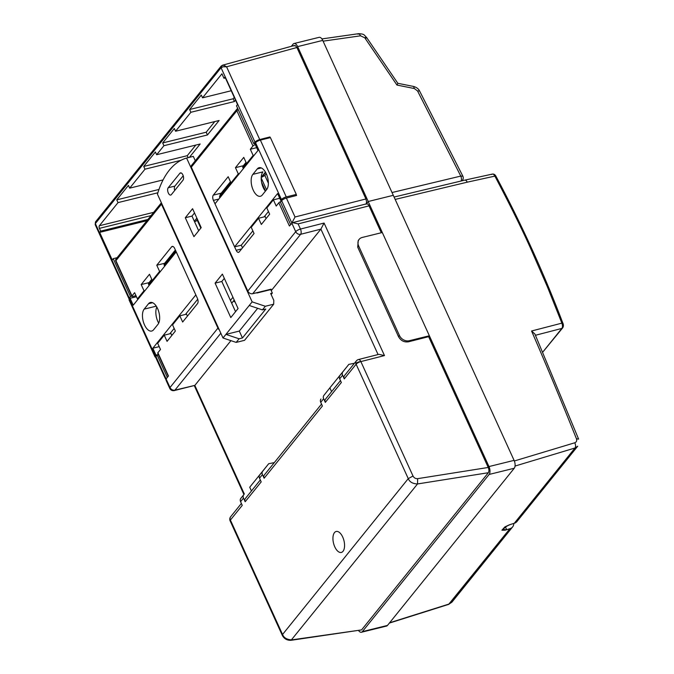 <?xml version="1.0" encoding="UTF-8"?>
<svg xmlns="http://www.w3.org/2000/svg" width="674" height="674" viewBox="0 0 674 674"><rect width="100%" height="100%" fill="white"/><g stroke="black" fill="none" stroke-linecap="round" stroke-linejoin="round"><path stroke-width="1.01" d="M95.514 225.124L95.489 221.906L221.173 66.086L221.047 67.745L223.271 66.734L226.574 66.802L223.852 65.226L221.931 65.589L221.055 67.729L254.983 142.163A3.977 1.222 -24.5 0 1 256.963 140.664A3.977 1.222 -24.5 0 1 259.726 139.543L269.903 136.957L270.232 137.673M129.425 299.13A3.977 1.222 -24.5 0 1 129.206 299.054A3.977 1.222 -24.5 0 1 129.004 298.843A3.977 1.222 -24.5 0 1 129.273 298.026L130.486 296.518L131.784 296.198M158.457 354.709L157.152 355.038L155.938 356.538A3.977 1.222 155.5 0 0 155.669 357.363L165.619 379.201M165.602 378.931L166.133 378.914L165.602 378.931M281.648 200.684L291.834 223.035L295.027 216.994L286.391 198.063A3.977 1.222 155.5 0 0 283.628 199.184A3.977 1.222 155.5 0 0 281.648 200.684L280.435 202.192L290.62 224.535M366.041 204.214L366.614 201.93L365.931 198.965L295.027 216.994M221.173 66.086L222.58 65.184L294.479 45.461M259.726 139.543L226.574 66.802L296.905 47.509L295.372 45.605L293.881 45.874M322.753 40.406A5.965 2.966 -103.9 0 0 320.445 37.55A5.965 2.966 -103.9 0 0 319.139 37.331L294.024 43.524A5.965 2.966 76.1 0 1 295.33 43.743A5.965 2.966 76.1 0 1 297.638 46.607L322.753 40.406L393.304 195.35M359.242 33.877L357.801 34.13L359.242 33.877L360.582 35.815L364.769 37.795L396.961 85.059L397.845 83.416M157.876 192.772L118.017 202.613L99.373 225.739A1.988 0.986 -103.9 0 0 99.086 226.877A1.988 0.986 -103.9 0 0 99.423 228.36L100.679 231.115L147.943 219.446M117.091 257.695L113.232 258.656L130.486 296.518M157.152 355.038L167.337 377.381M255.075 143.351L253.769 143.672L236.507 105.81L237.526 104.546L224.981 77.005L223.962 78.268L221.923 73.795L202.537 97.823L231.241 90.737M225.394 77.914L223.962 78.268M396.961 85.059L414.325 88.53L417.551 90.965L460.78 176.083L392.074 192.52M393.346 195.308L368.231 201.501L297.638 46.607M291.353 46.321L293.097 44.147A5.965 2.966 76.1 0 1 294.024 43.524M296.905 47.509L365.931 198.965M296.172 194.584L296.577 195.477L286.391 198.063M181.036 160.286L144.977 169.191L143.722 166.436L155.382 151.979L156.638 154.734L200.17 143.992L189.402 157.337M143.722 166.436L187.254 155.686L195.831 145.062M187.254 155.686L188.147 157.649M219.109 120.503L207.449 134.96L163.925 145.702L162.67 142.947L174.33 128.49L175.577 131.245L219.109 120.503M214.77 121.573L206.202 132.205L207.449 134.96M235.529 100.148L234.409 101.53L190.885 112.28L189.63 109.525L201.282 95.068L202.537 97.823M234.274 97.393L233.153 98.783L234.409 101.53M233.153 98.783L189.63 109.525M206.202 132.205L162.67 142.947M118.017 202.613L116.762 199.858L128.422 185.401L129.678 188.156L163.091 179.907M116.762 199.858L158.997 189.436M146.924 220.71L99.659 232.378L100.679 231.115M113.232 258.656L112.213 259.92L99.659 232.378M269.903 136.957L269.111 137.951M253.769 143.672L254.983 142.163M190.885 112.28L175.577 131.245M163.925 145.702L156.638 154.734M144.977 169.191L129.678 188.156M263.29 175.375L263.652 176.15M265.387 191.163A11.921 5.923 -103.9 0 1 263.256 187.625A11.921 5.923 -103.9 0 1 262.919 171.878L252.876 174.355A11.921 5.923 -103.9 0 0 253.205 190.11A11.921 5.923 -103.9 0 0 260.434 196.26A11.921 5.923 -103.9 0 0 262.287 195.013L266.66 189.596A11.921 5.923 76.1 0 0 267.098 175.788A11.921 5.923 76.1 0 0 259.094 167.691A11.921 5.923 76.1 0 0 257.249 168.938L261.31 167.936M242.497 247.83L241.292 245.201L234.594 246.853L214.989 203.826L257.974 150.521L254.839 143.638L255.564 142.736A3.977 1.222 -24.5 0 1 260.375 140.108L270.417 137.622L296.299 194.424L286.256 196.901A3.977 1.222 -24.5 0 0 281.454 199.538L280.721 200.439L282.313 200.043M265.421 172.106L261.234 177.296M252.876 174.355L257.249 168.938M280.721 200.439L277.587 193.556L234.594 246.853M230.457 181.71L220.364 194.222L219.53 196.766L230.896 182.671M219.791 197.87A3.977 1.971 76.1 0 1 219.53 196.766M279.525 197.802L278.994 198.459M268.446 211.535L264.132 216.885M252.851 230.862L241.292 245.201M148.533 303.721L144.169 309.139A11.921 5.923 76.1 0 0 143.722 322.939A11.921 5.923 76.1 0 0 151.726 331.044A11.921 5.923 76.1 0 0 153.579 329.788L157.952 324.371A11.921 5.923 -103.9 0 0 157.615 308.625A11.921 5.923 -103.9 0 0 150.386 302.466A11.921 5.923 -103.9 0 0 148.533 303.721L152.602 302.71M156.815 307.058A11.921 5.923 -103.9 0 0 158.693 323.149M158.356 354.507L155.98 355.088L155.256 355.99L129.374 299.197A3.977 1.222 155.5 0 0 129.105 300.014L154.986 356.816A3.977 1.222 155.5 0 0 155.635 357.144M129.374 299.197L130.099 298.296L136.451 296.72M155.256 355.99A3.977 1.222 155.5 0 0 154.986 356.816M130.099 298.296L133.241 305.179L176.226 251.882L195.831 294.909L152.846 348.205L155.98 355.088M138.002 299.273L137.782 298.801M159.199 346.638L152.846 348.205M197.726 299.205L185.443 314.446M174.162 328.423L169.848 333.782M334.793 546.867A10.801 5.367 76.1 0 1 336.216 531.457A10.801 5.367 76.1 0 1 342.712 537.043A10.801 5.367 76.1 0 1 341.389 552.427A10.801 5.367 76.1 0 1 334.793 546.867M384.475 355.577L378.94 354.322L358.484 359.528A3.977 1.921 75.7 0 1 360.86 361.576A3.977 1.921 75.7 0 1 360.86 361.584L384.475 355.577L324.084 223.052L300.461 229.059L298.11 223.894L369.023 205.865L381.273 232.749M365.999 204.23C366.976 203.354 367.979 203.902 369.023 205.865M382.301 232.496L429.363 335.762L409.27 340.724A7.945 6.454 -141.1 0 1 399.438 335.492L358.652 245.993A7.945 6.454 -141.1 0 1 359.158 239.346A7.945 6.454 -141.1 0 1 362.208 237.459L382.301 232.496M359.158 239.346L358.248 240.475L357.717 247.147L398.502 336.646C400.828 340.69 404.122 342.409 408.393 341.819L428.63 336.671L429.363 335.762M428.63 336.671L488.237 467.461L417.653 478.658C415.605 478.81 414.063 477.925 413.01 476.012L360.86 361.584A3.977 1.222 -24.5 0 0 356.116 364.204L408.259 478.633L282.549 634.487C283.897 637.848 286.972 639.643 291.766 639.87L361.576 629.904L488.355 472.718C489.139 471.412 489.097 469.66 488.237 467.461M321.532 404.08L264.368 474.943A3.977 3.227 38.9 0 0 264.115 478.262L262.439 474.58L259.524 478.195L261.2 481.876L245.168 501.751L243.491 498.069A3.977 3.227 38.9 0 1 243.735 494.758L240.82 498.372A3.977 3.227 38.9 0 0 240.576 501.675L242.252 505.365L230.407 520.058L282.549 634.487L282.288 635.312C284.133 638.809 287.057 640.469 291.058 640.3L361.576 629.904M135.98 295.684L132.938 296.434A1.988 0.607 -24.5 0 1 131.86 296.358A1.988 0.607 -24.5 0 1 131.994 295.945L115.911 260.661L161.457 204.205A1.988 1.609 -141.1 0 1 161.398 202.84M219.277 329.83A3.977 3.227 -141.1 0 1 217.929 328.12L170.008 387.533A3.977 1.222 -24.5 0 0 169.738 388.35L166.065 380.288L166.09 378.931L168.466 375.974L157.876 352.738A1.988 0.607 155.5 0 0 157.741 353.151L168.264 376.227M280.948 201.551A1.988 0.607 155.5 0 0 278.825 202.79L289.416 226.017L292.575 222.639L298.11 223.894M265.632 172.477L263.003 175.729L263.281 176.352M191.45 165.501A1.988 1.609 38.9 0 0 191.323 167.169L236.86 110.705A1.988 1.609 -141.1 0 1 236.995 109.045L191.45 165.501M194.348 221.249L196.875 218.115M157.876 352.738L160.505 349.486L157.674 343.293L164.237 335.163L167.059 341.356L175.366 331.06L172.544 324.868L179.823 315.828L182.654 322.029L197.516 303.603A3.977 1.971 -103.9 0 0 197.406 298.355L174.659 248.436A3.977 1.971 -103.9 0 0 172.249 246.389A3.977 1.971 -103.9 0 0 171.634 246.802L156.764 265.227L159.595 271.428L152.307 280.46L149.485 274.267L141.178 284.563L144 290.755L137.437 298.885L134.615 292.693L131.994 295.945M156.764 265.227L164.667 263.281M141.178 284.563L149.072 282.617M230.938 340.648L194.837 385.41L174.28 390.575A3.977 2.03 76.5 0 0 174.928 390.145A3.977 3.227 -141.1 0 1 174.288 390.238A3.977 3.227 -141.1 0 1 170.008 387.533L166.09 378.931M488.355 472.718L417.526 483.949C412.699 483.764 409.607 481.994 408.259 478.633L413.01 476.012M271.251 290.671L320.875 229.143L324.084 223.052M320.875 229.143L300.638 234.291A3.977 1.921 -104.3 0 0 300.461 229.059A3.977 1.222 155.5 0 0 295.718 231.679L247.796 291.084L191.323 167.169M266.104 218.561L265.211 216.615L258.521 218.266L251.233 227.307L254.056 233.499L239.194 251.924A3.977 1.971 -103.9 0 1 238.571 252.346A3.977 1.971 -103.9 0 1 236.161 250.29L213.422 200.38L218.848 199.041M279.735 198.274L273.383 199.841L266.82 207.971L269.651 214.172L261.344 224.467L258.521 218.266M278.825 202.79L276.205 206.042L273.383 199.841M268.378 183.185L264.865 175.484L266.272 173.74M255.311 144.683A1.988 0.607 155.5 0 0 252.944 145.988L250.324 149.24L256.676 147.673M250.324 149.24L253.146 155.441L246.583 163.571L243.761 157.371L235.453 167.666L243.356 165.72M235.453 167.666L238.284 173.867L230.997 182.898L228.174 176.706L213.304 195.131A3.977 1.971 -103.9 0 0 213.422 200.38M252.143 301.868L223.001 337.994L157.446 194.163A119.231 59.253 76.1 0 1 186.597 158.036L252.143 301.868L265.329 306.266L273.695 304.201L273.804 300.351L270.662 293.46L272.338 293.047L270.771 289.609L271.133 289.154L252.716 293.704A3.977 3.227 38.9 0 1 247.796 291.084M261.217 177.481L264.865 175.484M265.531 190.986L261.596 182.351M262.363 175.889L263.003 175.729M217.929 328.12L161.457 204.205M194.491 221.578L195.991 221.207L197.457 219.395M138.524 298.624L137.437 298.885M149.544 282.499A1.988 1.609 38.9 0 0 148.659 284.63L152.198 280.232M149.072 285.54L148.659 284.63M144 290.755L145.087 290.494M153.386 280.19L152.307 280.46M165.138 263.163A1.988 1.609 38.9 0 0 164.245 265.295L175.813 250.964M159.595 271.428L160.673 271.159M164.667 266.213L164.245 265.295M171.819 335.458L170.935 333.512L164.237 335.163M187.414 316.123L186.521 314.177L179.823 315.828M358.484 359.528A3.977 3.977 0 0 0 356.369 360.885L344.515 375.578A3.977 3.227 38.9 0 0 344.262 378.898L342.586 375.207A3.977 3.227 -141.1 0 1 342.822 371.905L348.82 364.373L354.457 363.252M323.882 395.394L329.872 387.853L323.882 395.394A3.977 3.227 38.9 0 0 323.638 398.696L325.315 402.386L341.347 382.512L339.671 378.822A3.977 3.227 -141.1 0 1 339.915 375.519L348.82 364.373M320.967 399.008A3.977 3.227 38.9 0 0 320.723 402.311L322.399 406.001L264.115 478.262M281.37 201.029L281.066 200.355M261.2 177.995L266.55 189.723M232.083 182.629L230.997 182.898M243.078 166.057A1.988 1.609 38.9 0 0 242.935 167.742L246.482 163.344M238.284 173.867L239.363 173.597M243.356 168.652L242.935 167.742M247.67 163.302L246.583 163.571M253.146 155.441L254.233 155.172M234.914 301.59L234.198 301.767L234.704 301.135M262.439 474.58A3.977 3.227 -141.1 0 1 262.675 471.269L268.673 463.737L274.31 462.625M245.168 501.751A3.977 3.227 -141.1 0 1 245.429 498.431L260.324 479.955M259.524 478.195A3.977 3.227 -141.1 0 1 259.768 474.884L268.673 463.737M325.315 402.386A3.977 3.227 -141.1 0 1 325.576 399.059L340.471 380.591M331.583 391.611L329.872 387.853L345.905 367.987M251.436 490.975L249.725 487.226L265.758 467.352M182.89 174.928A3.977 1.971 -103.9 0 0 180.48 172.881A3.977 1.971 -103.9 0 0 179.865 173.294L168.205 187.743A3.977 1.971 -103.9 0 0 168.062 192.351A3.977 1.971 -103.9 0 0 170.733 195.047A3.977 1.971 -103.9 0 0 171.348 194.634L182.999 180.177A3.977 1.971 -103.9 0 0 182.89 174.928M215.099 283.139L230.786 317.564L238.074 308.532L222.386 274.107L215.099 283.139L221.797 281.488L235.546 311.658M192.579 208.704L185.299 217.736L193.927 236.667L201.214 227.635L192.579 208.704M223.001 337.994L236.178 342.4L244.552 340.336L273.695 304.201M257.679 308.304L239.304 331.077L225.908 334.388L239.093 338.786L236.178 342.4M265.329 306.266L262.413 309.88L249.228 305.482M270.771 289.609L257.375 292.912A1.988 1.609 38.9 0 1 256.246 292.828M195.283 160.757L193.295 156.376L186.597 158.036M224.324 278.354L221.797 281.488M198.687 230.769L191.989 216.084L185.299 217.736M194.516 212.95L191.989 216.084M183.218 175.788L174.903 186.091A3.977 1.971 -103.9 0 0 174.692 190.489M262.413 309.88L265.758 309.054L242.446 337.96L239.093 338.786M242.446 337.96L239.304 331.077M272.338 293.047L271.15 294.53M196.648 220.39L197.516 220.853L200.827 228.115M197.903 220.373L197.516 220.853M513.824 523.428A7.945 6.454 -141.1 0 1 512.619 526.908A7.945 6.454 -141.1 0 0 513.824 523.428A7.945 6.454 -141.1 0 1 512.619 526.908A7.945 6.454 -141.1 0 1 509.915 528.702L506.688 529.705L503.554 529.697L503.975 528.5C505.601 526.773 507.96 525.366 511.061 524.279L514.287 523.285A7.945 6.454 38.9 0 0 516.992 521.491A7.945 6.454 38.9 0 1 514.287 523.285A7.945 6.454 38.9 0 0 516.992 521.491L577.702 446.222L575.006 447.999L514.287 523.285L509.426 524.785L514.287 523.285L575.006 447.999L515.054 466.046L575.006 447.999L514.287 523.285M562.933 323.352C543.977 273.45 521.617 224.366 495.853 176.091C495.011 174.558 493.848 173.892 492.382 174.077L464.824 180.127L492.382 174.077C493.848 173.892 495.011 174.558 495.862 176.091C521.617 224.366 543.977 273.45 562.933 323.352C543.977 273.45 521.617 224.366 495.853 176.091C495.011 174.558 493.848 173.892 492.382 174.077L464.824 180.127A3.977 2.022 77.1 0 1 464.824 180.127A3.977 2.022 77.1 0 1 467.217 182.182L494.868 176.116C509.611 204.028 521.617 228.334 530.901 249.026L547.549 287.183L561.872 323.141L531.575 331.001L534.912 334.051L578.612 439.119L534.912 334.051L531.575 331.001A3969.868 3187.599 -140.2 0 1 576.447 438.774L578.612 439.119L534.912 334.051L531.575 331.001A3969.868 3187.599 -140.2 0 1 576.447 438.774L578.612 439.119L576.447 438.774C577.062 440.754 576.514 442.085 574.779 442.784C575.748 444.958 575.823 446.694 575.006 447.999L515.054 466.046M562.975 323.343L562.975 323.343C563.641 325.129 563.523 326.663 562.605 327.952C563.523 326.663 563.641 325.129 562.975 323.343L562.975 323.343C563.641 325.129 563.523 326.663 562.605 327.952L542.696 352.19L561.863 328.423C562.697 327.21 562.697 325.449 561.872 323.141L531.575 331.001A3969.868 3187.599 -140.2 0 1 576.447 438.774C577.062 440.754 576.514 442.085 574.779 442.784L514.338 460.974L574.779 442.784C575.748 444.958 575.823 446.694 575.006 447.999L577.702 446.222L575.006 447.999C575.823 446.694 575.748 444.958 574.779 442.784L514.338 460.974M366.26 203.902L368.181 201.518L366.26 203.902L368.181 201.518L393.296 195.317L514.085 460.367L393.296 195.317L368.181 201.518L393.296 195.317L514.085 460.367A5.965 2.966 76.1 0 1 514.254 468.245L387.474 625.43A5.965 2.966 76.1 0 1 386.547 626.053L361.441 632.246A5.965 2.966 76.1 0 1 358.669 630.653A5.965 2.966 76.1 0 0 361.441 632.246A5.965 2.966 76.1 0 1 358.669 630.653M395.166 199.42L467.217 182.182A3.977 2.022 77.1 0 0 464.824 180.127A3.977 2.022 77.1 0 1 467.217 182.182L494.868 176.116L495.727 176.495L494.868 176.116C493.722 174.094 492.677 173.555 491.725 174.507C492.677 173.555 493.722 174.094 494.868 176.116C509.611 204.028 521.617 228.334 530.901 249.026L547.549 287.183L561.872 323.141L531.575 331.001M368.181 201.518L488.97 466.568A5.965 2.966 76.1 0 1 489.139 474.445L362.359 631.622A5.965 2.966 76.1 0 1 361.441 632.246A5.965 2.966 76.1 0 0 362.359 631.622A5.965 2.966 76.1 0 1 361.441 632.246L386.547 626.053L361.441 632.246M512.619 526.908A7.945 6.454 -141.1 0 1 509.915 528.702L505.053 530.202L501.919 530.194L504.851 526.933L509.426 524.785L504.851 526.933L501.919 530.194L505.053 530.202L509.915 528.702L448.648 604.376L451.909 602.177L512.619 526.908A7.945 6.454 -141.1 0 1 509.915 528.702L449.196 603.988L389.361 623.088L448.648 604.384L451.909 602.177L512.619 526.908L451.909 602.177L448.648 604.376L389.361 623.088M542.696 352.19L561.863 328.423C562.697 327.21 562.697 325.449 561.872 323.141L547.549 287.183L530.901 249.026C521.617 228.334 509.611 204.028 494.868 176.116L495.727 176.495M514.085 460.367L488.97 466.568A5.965 2.966 76.1 0 1 489.139 474.445L514.254 468.245A5.965 2.966 76.1 0 0 514.085 460.367A5.965 2.966 76.1 0 1 514.254 468.245L387.474 625.43A5.965 2.966 76.1 0 1 386.547 626.053A5.965 2.966 76.1 0 0 387.474 625.43L362.359 631.622L489.139 474.445L362.359 631.622L387.474 625.43L362.359 631.622M535.442 335.273L561.863 328.423C562.697 327.21 562.697 325.449 561.872 323.141M467.217 182.182L494.868 176.116C493.722 174.094 492.677 173.555 491.725 174.507M488.97 466.568A5.965 2.966 76.1 0 1 489.139 474.445L514.254 468.245L387.474 625.43M129.273 298.026L95.346 223.583L95.489 221.906M221.906 65.614L220.971 66.423M166.124 378.881L155.938 356.538M461.05 181.028A3.977 2.03 -103.5 0 0 461.446 179.057A3.977 2.03 -103.5 0 0 460.78 176.083L462.853 176.209M323.099 41.165L360.582 35.815M414.325 88.53L413.583 86.449L397.845 83.306M99.423 228.36L151.027 215.621M153.689 212.327L99.373 225.739M417.551 90.965L419.557 90.939C418.512 88.8 416.524 87.3 413.583 86.449M364.769 37.795C366.42 36.994 366.9 37.078 366.184 38.073M321.902 38.924L358.509 33.7C365.131 33.902 364.095 35.402 366.504 37.331L366.513 37.34M462.76 179.705A3.977 3.227 -141.1 0 1 462.364 180.405A3.977 3.227 -141.1 0 1 461.943 180.817M95.363 223.566L221.047 67.745M260.375 140.108L286.256 196.901M255.564 142.736L281.454 199.538M144.169 309.139L156.258 306.156M356.369 360.885A3.977 3.227 38.9 0 0 355.88 363.564A3.977 1.559 -14.8 0 1 360.86 361.576M230.137 520.884A3.977 1.222 155.5 0 1 230.407 520.058A3.977 3.227 -141.1 0 1 230.171 519.418A3.977 3.227 -141.1 0 1 230.66 516.739A3.977 3.977 0 0 0 230.137 520.884L282.288 635.312M115.785 261.074A1.988 1.988 0 0 1 116.046 259.001A1.988 1.609 38.9 0 0 115.911 260.661A1.988 0.607 155.5 0 0 115.785 261.074L131.86 296.358M417.653 478.658L417.526 483.949L291.058 640.292M230.424 300.419L232.951 297.293M172.991 246.465L171.634 246.802M194.862 385.376L174.928 390.145L220.828 333.234M244.317 493.975L194.837 385.41M409.27 340.724L408.393 341.819M399.438 335.492L398.502 336.646M358.652 245.993L357.717 247.147M320.9 229.109L378.063 354.541M291.8 223.069L295.718 231.679A3.977 3.227 -141.1 0 0 299.997 234.383A3.977 3.227 -141.1 0 0 300.638 234.291L252.716 293.704M213.304 195.131L222.715 192.806M238.301 109.736A1.988 0.607 155.5 0 0 236.86 110.705L252.944 145.988M231.696 303.207L234.223 300.073M355.88 363.564A3.977 3.227 38.9 0 0 356.116 364.204L344.262 378.898M342.586 375.207L339.671 378.822M323.638 398.696L320.723 402.311M243.491 498.069L240.576 501.675M241.587 248.95L236.161 250.29M243.735 494.758L240.82 498.372M262.675 471.269L259.768 474.884M342.822 371.905L339.915 375.519M179.865 173.294L181.222 172.957M168.205 187.743L174.903 186.091M389.606 622.784L449.196 603.988L389.606 622.784L449.196 603.988L509.915 528.702M506.688 529.705L505.5 527.102M514.254 468.245L489.139 474.445M576.447 438.774C577.062 440.754 576.514 442.085 574.779 442.784M95.447 221.965L95.203 224.669L129.004 298.843M462.044 180.792L462.364 180.405A3.977 3.977 0 0 0 462.836 176.158L419.557 90.939M366.504 37.331L397.854 83.315M246.044 162.383L243.053 166.09M175.375 250.003L164.372 263.635M151.768 279.272L148.786 282.97M237.728 108.48A1.988 1.988 0 0 0 236.995 109.045M292.575 222.639L366.605 203.809M116.046 259.001L161.381 202.79M243.904 494.489L194.356 385.772M169.738 388.35A3.977 3.977 0 0 0 174.28 390.575M230.66 516.739L241.385 503.444M464.807 180.127L394.079 197.044M577.702 446.222L516.992 521.491L577.702 446.222"/></g></svg>
